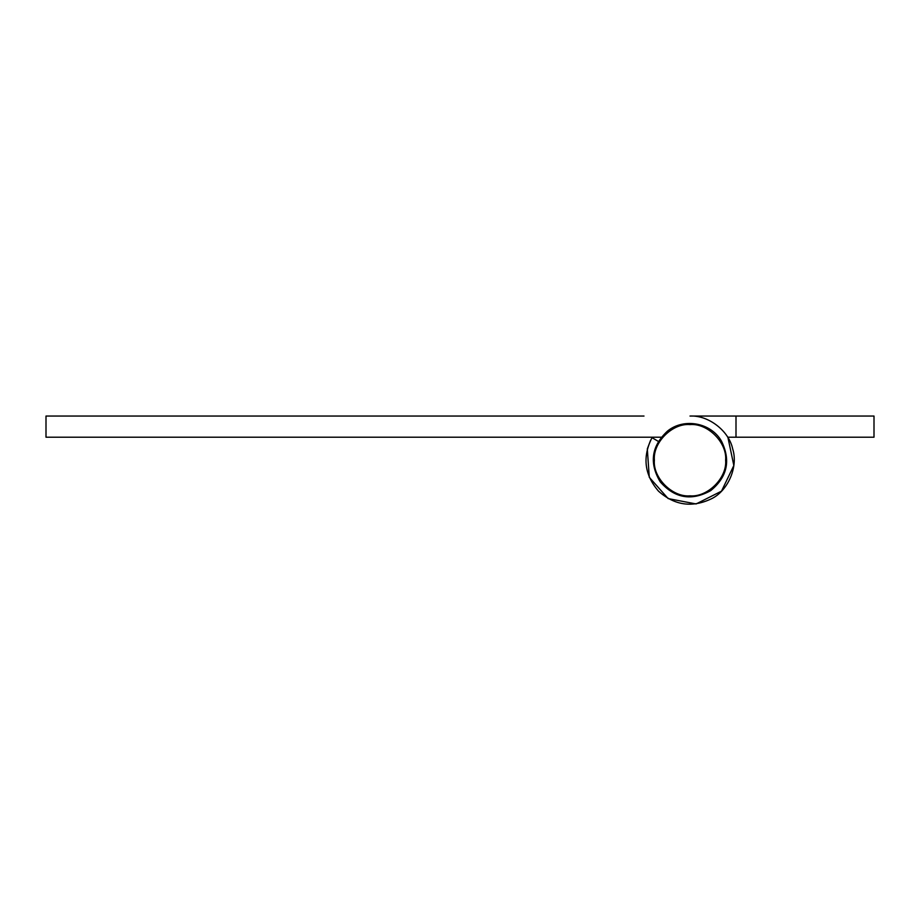 <?xml version="1.0" encoding="UTF-8"?>
<svg xmlns="http://www.w3.org/2000/svg" width="920" height="920" viewBox="0 0 920 920"><rect width="100%" height="100%" fill="white"/><g stroke="black" fill="none" stroke-linecap="round" stroke-linejoin="round"><path stroke-width="1.38" d="M654.373 460.207C652.774 442.577 672.37 422.981 690 424.58C707.63 422.981 727.225 442.577 725.627 460.207C727.225 477.836 707.63 497.432 690 495.845C672.37 497.432 652.774 477.836 654.373 460.207M727.973 437.667L733.838 465.508L721.51 491.153L696.095 503.953L668.15 498.582L649.279 477.296L647.312 448.914L650.601 440.266M727.697 437.207L736 437.207L736 416.047L690 416.047C708.388 415.035 728.973 430.87 732.688 448.914C738.38 466.428 728.341 490.371 711.85 498.582C692.404 508.024 674.613 505.54 658.49 491.153C644.403 474.766 642.24 456.941 652.027 437.667L652.303 437.207M736 437.207L874 437.207L874 416.047L736 416.047M644 416.047L46 416.047L644 416.047M661.273 437.207L46 437.207L46 416.047M652.027 437.667L658.352 441.428M667.448 431.135C683.836 417.599 711.045 422.659 721.487 441.163C730.94 460.494 727.352 476.985 710.711 490.624C691.518 501.25 674.693 498.318 660.215 481.827C649.037 462.99 651.452 446.096 667.448 431.135"/></g></svg>
